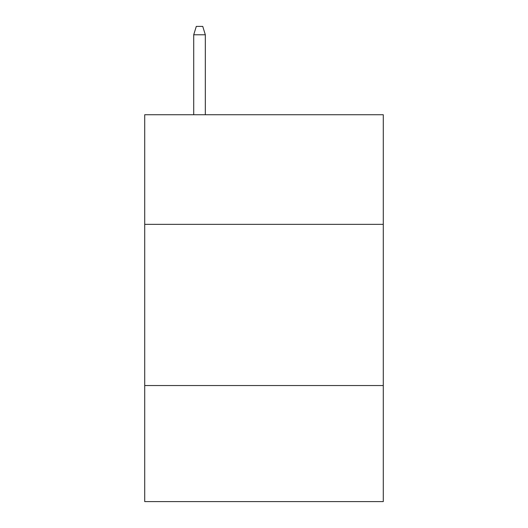 <?xml version="1.0" encoding="UTF-8"?>
<svg xmlns="http://www.w3.org/2000/svg" width="528" height="528" viewBox="0 0 528 528"><rect width="100%" height="100%" fill="white"/><g stroke="black" fill="none" stroke-linecap="round" stroke-linejoin="round"><path stroke-width="0.79" d="M383.282 224.347L383.282 114.734L144.718 114.734L144.718 224.347L383.282 224.347L383.282 501.6L144.718 501.6L144.718 224.347M383.282 385.539L144.718 385.539M205.326 114.734L205.326 34.782L193.717 34.782L193.717 114.734M193.717 34.782L196.297 26.4L202.745 26.4L205.326 34.782"/></g></svg>
